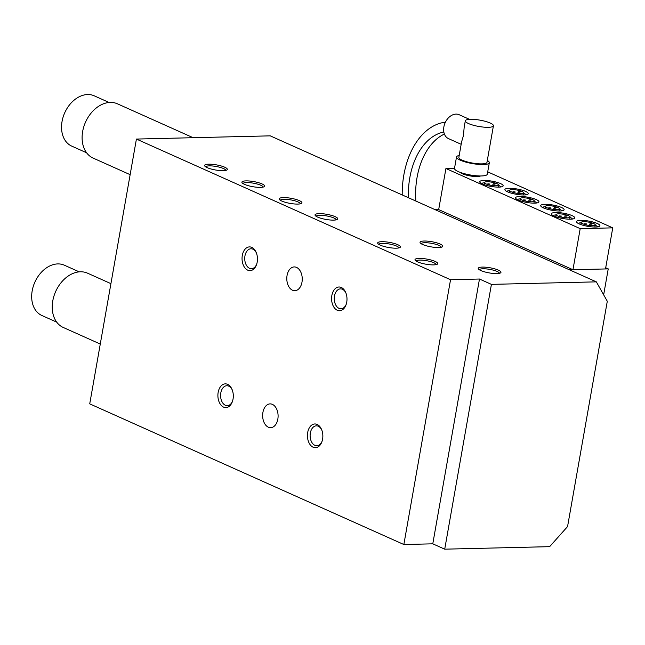<?xml version="1.0" encoding="UTF-8"?>
<svg xmlns="http://www.w3.org/2000/svg" width="645" height="645" viewBox="0 0 645 645"><rect width="100%" height="100%" fill="white"/><g stroke="black" fill="none" stroke-linecap="round" stroke-linejoin="round"><path stroke-width="0.97" d="M136.417 139.062L270.247 135.853L596.335 281.857L491.417 284.372L479.477 279.027L450.541 279.72L136.417 139.062L89.728 403.859L403.851 544.517L432.787 543.824L444.719 549.169L491.417 284.372M281.792 201.047A11.546 2.596 -170 0 1 279.406 199.474A11.546 2.596 -170 0 1 285.711 197.644A11.546 2.596 -170 0 1 299.353 200.627A11.546 2.596 -170 0 1 301.529 203.377A11.546 2.596 -170 0 1 292.927 203.812A11.546 2.596 -170 0 1 281.792 201.047M317.606 217.083A11.546 2.596 -170 0 1 315.22 215.511A11.546 2.596 -170 0 1 321.524 213.68A11.546 2.596 -170 0 1 335.166 216.664A11.546 2.596 -170 0 1 337.343 219.413A11.546 2.596 -170 0 1 328.74 219.848A11.546 2.596 -170 0 1 317.606 217.083M244.487 184.341A11.546 2.596 -170 0 1 242.093 182.769A11.546 2.596 -170 0 1 248.398 180.939A11.546 2.596 -170 0 1 262.039 183.922A11.546 2.596 -170 0 1 264.224 186.671A11.546 2.596 -170 0 1 255.622 187.106A11.546 2.596 -170 0 1 244.487 184.341M380.284 245.148A11.546 2.596 -170 0 1 377.889 243.576A11.546 2.596 -170 0 1 384.194 241.746A11.546 2.596 -170 0 1 397.836 244.729A11.546 2.596 -170 0 1 400.021 247.478A11.546 2.596 -170 0 1 391.418 247.914A11.546 2.596 -170 0 1 380.284 245.148M207.182 167.636A11.546 2.596 -170 0 1 204.787 166.063A11.546 2.596 -170 0 1 211.092 164.233A11.546 2.596 -170 0 1 224.734 167.216A11.546 2.596 -170 0 1 226.919 169.966A11.546 2.596 -170 0 1 218.316 170.401A11.546 2.596 -170 0 1 207.182 167.636M417.589 261.854A11.546 2.596 -170 0 1 415.203 260.282A11.546 2.596 -170 0 1 421.507 258.452A11.546 2.596 -170 0 1 435.149 261.435A11.546 2.596 -170 0 1 437.326 264.184A11.546 2.596 -170 0 1 428.723 264.619A11.546 2.596 -170 0 1 417.589 261.854M444.719 549.169L549.645 546.662L567.56 526.562L607.292 301.263L596.335 281.857M480.823 270.545A11.546 2.596 -170 0 1 478.429 268.973A11.546 2.596 -170 0 1 484.734 267.143A11.546 2.596 -170 0 1 498.375 270.126A11.546 2.596 -170 0 1 500.56 272.875A11.546 2.596 -170 0 1 491.958 273.311A11.546 2.596 -170 0 1 480.823 270.545M422.62 244.487A11.546 2.596 -170 0 1 420.234 242.915A11.546 2.596 -170 0 1 426.538 241.077A11.546 2.596 -170 0 1 440.18 244.068A11.546 2.596 -170 0 1 442.365 246.817A11.546 2.596 -170 0 1 433.762 247.253A11.546 2.596 -170 0 1 422.62 244.487M287.057 275.48A11.892 7.724 88.6 0 1 294.233 266.925A11.892 7.724 88.6 0 1 302.247 278.632A11.892 7.724 88.6 0 1 294.805 290.71A11.892 7.724 88.6 0 1 287.057 275.48M416.13 261.088A10.191 2.29 -170 0 1 423.136 260.225A10.191 2.29 -170 0 1 433.883 262.765A10.191 2.29 -170 0 1 436.181 264.619M205.723 166.862A10.191 2.29 -170 0 1 212.721 166.007A10.191 2.29 -170 0 1 223.476 168.547A10.191 2.29 -170 0 1 225.766 170.401M378.825 244.382A10.191 2.29 -170 0 1 385.823 243.52A10.191 2.29 -170 0 1 396.578 246.059A10.191 2.29 -170 0 1 398.876 247.914M243.028 183.567A10.191 2.29 -170 0 1 250.026 182.712A10.191 2.29 -170 0 1 260.782 185.252A10.191 2.29 -170 0 1 263.079 187.106M316.147 216.317A10.191 2.29 -170 0 1 323.153 215.454A10.191 2.29 -170 0 1 333.9 217.994A10.191 2.29 -170 0 1 336.198 219.848M280.333 200.273A10.191 2.29 -170 0 1 287.339 199.418A10.191 2.29 -170 0 1 298.087 201.958A10.191 2.29 -170 0 1 300.385 203.812M79.222 271.851L64.379 265.208A27.55 20.011 114.1 0 0 34.862 282.171A27.55 20.011 114.1 0 0 41.869 315.494L56.712 322.137M110.924 283.647L87.543 273.182A29.735 21.599 114.1 0 0 55.68 291.492A29.735 21.599 114.1 0 0 63.234 327.458L100.273 344.043M109.094 102.474L94.251 95.831A27.55 20.011 114.1 0 0 64.726 112.794A27.55 20.011 114.1 0 0 71.732 146.117L86.575 152.76M193.113 137.699L117.406 103.805A29.735 21.599 114.1 0 0 85.543 122.115A29.735 21.599 114.1 0 0 93.106 158.081L130.137 174.666M479.364 269.779A10.191 2.29 -170 0 1 486.362 268.917A10.191 2.29 -170 0 1 497.118 271.456A10.191 2.29 -170 0 1 499.415 273.311M421.161 243.713A10.191 2.29 -170 0 1 428.167 242.859A10.191 2.29 -170 0 1 438.914 245.398A10.191 2.29 -170 0 1 441.212 247.253M256.396 252.961A9.965 6.474 -91.4 0 0 250.961 248.776A9.965 6.474 -91.4 0 0 244.769 257.403A9.965 6.474 -91.4 0 0 249.518 268.296A9.965 6.474 -91.4 0 0 251.445 268.699A9.965 6.474 -91.4 0 0 256.67 264.257M251.76 247.382A11.868 7.708 88.6 0 1 256.186 252.445A11.868 7.708 88.6 0 1 256.484 264.789A11.868 7.708 88.6 0 1 247.744 270.166A11.868 7.708 88.6 0 1 242.302 255.436A11.868 7.708 88.6 0 1 251.76 247.382M345.93 293.056A9.965 6.474 -91.4 0 0 340.504 288.871A9.965 6.474 -91.4 0 0 334.312 297.498A9.965 6.474 -91.4 0 0 339.052 308.391A9.965 6.474 -91.4 0 0 340.979 308.794A9.965 6.474 -91.4 0 0 346.204 304.351M341.294 287.476A11.868 7.708 88.6 0 1 345.72 292.54A11.868 7.708 88.6 0 1 346.018 304.883A11.868 7.708 88.6 0 1 337.279 310.261A11.868 7.708 88.6 0 1 331.844 295.531A11.868 7.708 88.6 0 1 341.294 287.476M321.782 430.022A9.965 6.474 -91.4 0 0 316.348 425.837A9.965 6.474 -91.4 0 0 310.156 434.456A9.965 6.474 -91.4 0 0 314.905 445.356A9.965 6.474 -91.4 0 0 316.824 445.76A9.965 6.474 -91.4 0 0 322.048 441.317M317.147 424.442A11.868 7.708 88.6 0 1 321.573 429.497A11.868 7.708 88.6 0 1 321.871 441.849A11.868 7.708 88.6 0 1 313.131 447.219A11.868 7.708 88.6 0 1 307.689 432.497A11.868 7.708 88.6 0 1 317.147 424.442M232.248 389.927A9.965 6.474 -91.4 0 0 226.814 385.742A9.965 6.474 -91.4 0 0 220.622 394.369A9.965 6.474 -91.4 0 0 225.363 405.262A9.965 6.474 -91.4 0 0 227.29 405.665A9.965 6.474 -91.4 0 0 232.514 401.222M227.612 384.347A11.868 7.708 88.6 0 1 232.039 389.411A11.868 7.708 88.6 0 1 232.329 401.754A11.868 7.708 88.6 0 1 223.597 407.132A11.868 7.708 88.6 0 1 218.155 392.402A11.868 7.708 88.6 0 1 227.612 384.347M262.91 412.445A11.892 7.724 88.6 0 1 270.086 403.891A11.892 7.724 88.6 0 1 278.092 415.598A11.892 7.724 88.6 0 1 270.658 427.675A11.892 7.724 88.6 0 1 262.91 412.445M432.787 543.824L479.477 279.027M403.851 544.517L450.541 279.72M589.562 224.702L591.642 224.887L589.562 224.702M590.038 223.63L592.11 223.815L590.038 223.63M584.612 223.759L586.684 223.944L584.612 223.759M564.423 216.857L566.495 217.042L564.423 216.857M564.899 215.785L566.971 215.97L564.899 215.785M559.473 215.914L561.545 216.099L559.473 215.914M593.65 223.549A7.135 1.604 -170 0 1 595.254 224.911A7.135 1.604 -170 0 1 587.95 225.258A7.135 1.604 -170 0 1 581.201 222.436A7.135 1.604 -170 0 1 585.982 221.759A7.135 1.604 -170 0 1 593.65 223.549M579.202 223.912A11.868 2.669 -170 0 1 576.743 222.299A11.868 2.669 -170 0 1 583.225 220.413A11.868 2.669 -170 0 1 597.246 223.484A11.868 2.669 -170 0 1 599.495 226.314A11.868 2.669 -170 0 1 590.651 226.758A11.868 2.669 -170 0 1 579.202 223.912M595.198 225.226A9.965 2.241 -170 0 1 595.472 225.347A9.965 2.241 -170 0 1 597.649 226.879M578.283 223.468A9.965 2.241 -170 0 1 581.145 222.751M568.511 215.704A7.135 1.604 -170 0 1 570.115 217.067A7.135 1.604 -170 0 1 562.811 217.413A7.135 1.604 -170 0 1 556.063 214.592A7.135 1.604 -170 0 1 560.844 213.914A7.135 1.604 -170 0 1 568.511 215.704M554.063 216.067A11.868 2.669 -170 0 1 551.604 214.454A11.868 2.669 -170 0 1 558.086 212.568A11.868 2.669 -170 0 1 572.107 215.64A11.868 2.669 -170 0 1 574.348 218.47A11.868 2.669 -170 0 1 565.504 218.913A11.868 2.669 -170 0 1 554.063 216.067M570.059 217.381A9.965 2.241 -170 0 1 570.333 217.502A9.965 2.241 -170 0 1 572.51 219.034M553.144 215.624A9.965 2.241 -170 0 1 556.006 214.906M415.864 201.047A64.234 41.715 88.6 0 1 444.397 134.047M443.833 131.999A64.234 41.715 -91.4 0 0 408.446 197.725M402.206 194.935A73.748 47.891 88.6 0 1 445.437 122.163M469.463 119.333L459.159 114.721A13.085 9.506 114.1 0 0 445.139 122.776A13.085 9.506 114.1 0 0 448.469 138.602L461.167 144.295M464.182 127.234L463.424 135.66L461.602 141.852L458.861 157.396A14.271 3.209 -170 0 0 472.358 163.032A14.271 3.209 -170 0 0 486.975 162.347L493.425 125.783A14.271 3.209 -170 0 1 478.808 126.46A14.271 3.209 -170 0 1 465.311 120.825A14.271 3.209 -170 0 1 474.873 119.462A14.271 3.209 -170 0 1 490.216 123.042A14.271 3.209 -170 0 1 493.425 125.783M480.549 175.972A10.707 2.411 -170 0 1 472.487 176.278A10.707 2.411 -170 0 1 462.368 173.739A10.707 2.411 -170 0 1 460.24 172.392M487.306 160.452A16.649 3.749 -170 0 1 489.313 162.766A16.649 3.749 -170 0 1 472.269 163.564A16.649 3.749 -170 0 1 456.515 156.977A16.649 3.749 -170 0 1 459.192 155.493M489.313 162.766L487.306 174.174A16.649 3.749 -170 0 1 470.253 174.972A16.649 3.749 -170 0 1 454.507 168.393L456.515 156.977M553.749 208.666L555.821 208.851L553.749 208.666M554.224 207.593L556.296 207.779L554.224 207.593M548.798 207.722L550.87 207.908L548.798 207.722M528.61 200.821L530.682 201.006L528.61 200.821M529.085 199.748L531.158 199.934L529.085 199.748M523.659 199.877L525.731 200.063L523.659 199.877M517.935 192.629L520.007 192.807L517.935 192.629M518.411 191.557L520.483 191.742L518.411 191.557M512.985 191.686L515.057 191.871L512.985 191.686M492.796 184.776L494.868 184.962L492.796 184.776M493.264 183.712L495.344 183.898L493.264 183.712M487.838 183.841L489.918 184.027L487.838 183.841M557.836 207.513A7.135 1.604 -170 0 1 559.441 208.875A7.135 1.604 -170 0 1 552.136 209.222A7.135 1.604 -170 0 1 545.388 206.4A7.135 1.604 -170 0 1 550.169 205.723A7.135 1.604 -170 0 1 557.836 207.513M532.697 199.66A7.135 1.604 -170 0 1 534.302 201.03A7.135 1.604 -170 0 1 526.997 201.377A7.135 1.604 -170 0 1 520.241 198.555A7.135 1.604 -170 0 1 525.03 197.878A7.135 1.604 -170 0 1 532.697 199.66M522.023 191.468A7.135 1.604 -170 0 1 523.627 192.839A7.135 1.604 -170 0 1 516.322 193.186A7.135 1.604 -170 0 1 509.574 190.364A7.135 1.604 -170 0 1 514.355 189.678A7.135 1.604 -170 0 1 522.023 191.468M496.884 183.623A7.135 1.604 -170 0 1 498.488 184.994A7.135 1.604 -170 0 1 491.184 185.341A7.135 1.604 -170 0 1 484.427 182.519A7.135 1.604 -170 0 1 489.208 181.834A7.135 1.604 -170 0 1 496.884 183.623M543.388 207.875A11.868 2.669 -170 0 1 540.929 206.263A11.868 2.669 -170 0 1 547.412 204.376A11.868 2.669 -170 0 1 561.432 207.448A11.868 2.669 -170 0 1 563.682 210.278A11.868 2.669 -170 0 1 554.837 210.713A11.868 2.669 -170 0 1 543.388 207.875M559.384 209.19A9.965 2.241 -170 0 1 559.658 209.311A9.965 2.241 -170 0 1 561.835 210.842M542.469 207.424A9.965 2.241 -170 0 1 545.331 206.714M518.241 200.031A11.868 2.669 -170 0 1 515.79 198.418A11.868 2.669 -170 0 1 522.265 196.531A11.868 2.669 -170 0 1 536.293 199.603A11.868 2.669 -170 0 1 538.535 202.425A11.868 2.669 -170 0 1 529.69 202.869A11.868 2.669 -170 0 1 518.241 200.031M534.245 201.345A9.965 2.241 -170 0 1 534.52 201.466A9.965 2.241 -170 0 1 536.688 202.998M517.33 199.579A9.965 2.241 -170 0 1 520.192 198.87M507.575 191.839A11.868 2.669 -170 0 1 505.116 190.227A11.868 2.669 -170 0 1 511.598 188.34A11.868 2.669 -170 0 1 525.619 191.412A11.868 2.669 -170 0 1 527.86 194.234A11.868 2.669 -170 0 1 519.015 194.677A11.868 2.669 -170 0 1 507.575 191.839M523.571 193.153A9.965 2.241 -170 0 1 523.845 193.274A9.965 2.241 -170 0 1 526.022 194.806M506.656 191.388A9.965 2.241 -170 0 1 509.518 190.678M482.428 183.994A11.868 2.669 -170 0 1 479.977 182.382A11.868 2.669 -170 0 1 486.451 180.495A11.868 2.669 -170 0 1 500.48 183.559A11.868 2.669 -170 0 1 502.721 186.389A11.868 2.669 -170 0 1 493.876 186.832A11.868 2.669 -170 0 1 482.428 183.994M498.432 185.309A9.965 2.241 -170 0 1 498.706 185.429A9.965 2.241 -170 0 1 500.875 186.961M481.509 183.543A9.965 2.241 -170 0 1 484.379 182.833M487.709 171.868L612.75 227.854L605.502 268.949L572.953 269.723L438.681 209.601L445.921 168.506L454.523 168.305M612.75 227.854L580.202 228.636L445.921 168.506M572.953 269.723L580.202 228.636M605.711 267.756L608.235 268.884L569.438 269.82M603.656 294.829L608.235 268.884M435.141 209.673L438.681 209.593M581.201 222.436L580.822 224.565M595.254 224.911L594.884 227.04M556.063 214.592L555.684 216.712M570.115 217.067L569.745 219.195M465.311 120.825L464.174 127.234M545.388 206.4L545.009 208.52M559.441 208.875L559.07 211.004M520.241 198.555L519.87 200.676M534.302 201.03L533.923 203.159M509.574 190.364L509.195 192.484M523.627 192.839L523.256 194.967M484.427 182.519L484.056 184.639M498.488 184.994L498.109 187.123"/></g></svg>
